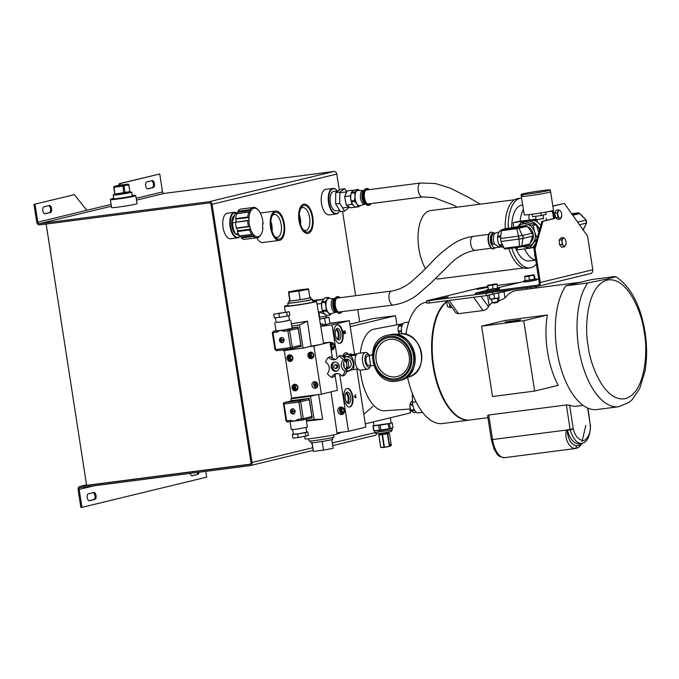 <?xml version="1.0" encoding="UTF-8"?>
<svg xmlns="http://www.w3.org/2000/svg" width="679" height="679" viewBox="0 0 679 679"><rect width="100%" height="100%" fill="white"/><g stroke="black" fill="none" stroke-linecap="round" stroke-linejoin="round"><path stroke-width="1.02" d="M382.269 434.229L387.743 433.244L382.269 434.229M383.151 433.72L388.753 433.058L380.427 434.509L383.151 433.72M378.857 435.027L380.775 447.427L383.822 447.469L389.339 446.247L387.42 433.847L378.857 435.027L379.553 434.424M380.834 447.478L384.034 447.105L382.116 434.704M389.661 445.034L390.629 444.753L389.661 445.034L390.136 445.636M390.162 444.151L390.629 444.753M389.763 445.339L389.831 444.304M387.42 433.847L389.39 433.304L388.498 433.185M381.581 447.546L380.698 447.427L378.78 435.018M382.498 434.645L384.416 447.054L386.937 447.011L391.308 445.713L389.39 433.304M387.726 433.788L389.653 446.188L391.308 445.713M486.809 290.442L475.292 293.235L475.47 294.397L537.751 286.343A3.514 3.081 76.4 0 0 538.04 286.292L590.552 273.561A3.514 3.081 -103.6 0 0 592.784 269.75L587.59 236.19L564.359 203.411L552.85 206.204M538.71 279.094L536.503 279.383M475.292 293.235L537.573 285.188A2.343 2.054 -103.6 0 0 539.253 282.608L534.059 249.057L535.077 248.921L540.272 282.481A3.514 3.081 76.4 0 1 538.04 286.292M524.01 281.429L497.622 287.82M535.077 248.921L542.954 221.32L554.624 218.485L553.377 210.422M534.059 249.057L541.935 221.447L553.606 218.621L552.383 210.753M552.833 206.093L564.359 203.411M554.624 218.485L553.606 218.621M542.954 221.32L541.935 221.447M339.823 192.149L339.729 203.335L344.584 211.084L340.502 211.61L335.638 203.861L335.74 192.675L340.688 189.237L344.771 188.711L339.823 192.149L335.74 192.675M344.584 211.084L349.541 207.137M339.814 192.777L346.757 191.877L344.771 188.711M339.729 203.335L335.638 203.861M613.663 276.701L615.675 276.582C630.799 286.597 640.594 305.16 645.05 332.277C647.121 345.917 647.112 358.809 645.025 370.972L639.686 388.575L632.208 399.651L628.966 402.469L618.603 406.738A67.136 32.091 -97.4 0 1 578.669 347.75A67.136 32.091 -97.4 0 1 587.666 282.999L565.947 285.808L576.361 283.211A61.229 29.265 -97.4 0 1 578.262 282.608A61.229 29.265 -97.4 0 1 579.773 282.328A61.229 29.265 -97.4 0 1 580.206 282.277L591.935 279.51L613.663 276.701C619.299 276.251 610.183 278.144 606.78 279.061L587.666 282.999M505.193 320.454L547.333 315.005A61.229 29.265 82.6 0 0 558.231 385.358L534.645 391.079L492.496 396.519L481.606 326.175L505.193 320.454M579.773 282.328L516.719 290.476A61.229 29.265 82.6 0 0 515.208 290.756A61.229 29.265 82.6 0 0 504.981 298.013L497.868 301.374M492.165 302.647L489.092 305.465A61.229 29.265 82.6 0 0 488.464 306.789C487.403 308.724 485.595 309.972 483.032 310.532L458.529 313.698L455.838 312.892L447.189 300.687M451.883 307.315L450.033 307.553L447.402 306.56L446.51 300.772M446.689 301.926A61.229 29.265 82.6 0 0 439.865 310.345A61.229 29.265 82.6 0 0 453.029 412.238A61.229 29.265 82.6 0 0 470.089 419.978L487.929 417.67M487.921 415.76L488.753 414.996L566.354 404.964L569.605 405.21A61.229 29.265 82.6 0 0 577.006 406.161L583.066 405.38M439.865 310.345L439.525 310.948A60.575 28.951 82.6 0 0 452.554 411.746L453.029 412.238M585.799 425.377L582.039 441.605M505.218 321.999L520.555 319.809L510.447 321.744L505.218 321.999M519.528 320.157L505.337 322.355M446.638 301.595A61.229 29.265 82.6 0 0 433.898 370.904A61.229 29.265 82.6 0 0 469.52 420.046A61.229 29.265 82.6 0 0 469.8 420.012M426.658 302.113A61.229 29.265 82.6 0 0 425.36 302.367A61.229 29.265 82.6 0 0 405.847 334.408M407.544 377.286A61.229 29.265 82.6 0 0 442.564 423.535L469.52 420.046M534.645 391.079L523.755 320.726L547.333 315.005M618.603 406.738L596.875 409.547A67.136 32.091 -97.4 0 1 559.403 362.79A67.136 32.091 -97.4 0 1 565.947 285.808M576.344 448.361A20.531 9.82 -97.4 0 1 575.843 448.454A20.531 9.82 -97.4 0 1 574.646 448.463C570.25 448.31 563.621 438.974 566.634 430.028L573.254 428.763L569.605 405.21M481.606 326.175L523.755 320.726M580.206 282.277L576.361 283.211M581.368 443.438L579.459 445.161A2.343 2.003 -123.1 0 1 578.695 447.385L575.843 448.454L504.777 457.638C496.595 456.814 497.283 453.521 494.04 448.997L491.341 439.695L566.634 430.028A2.343 0.976 42.8 0 0 567.152 430.554L567.381 430.214A2.343 1.12 -97.4 0 1 567.254 429.663M429.272 303.004L428.907 300.687L426.463 300.873L426.828 303.19L429.272 303.004L486.444 295.611L513.825 289.441M574.646 448.463A2.343 2.045 -83.1 0 0 576.522 445.874C571.37 444.898 568.247 439.797 567.152 430.554M487.946 292.785L483.244 293.387M426.463 300.873L479.527 287.955L487.819 286.631M519.308 282.566L497.249 285.418M492.716 294.559L492.623 292.182M492.36 292.242L486.088 293.303L486.444 295.611M428.907 300.687L486.088 293.303M487.912 287.285L476.938 289.364L487.845 286.852M434.602 299.583L448.233 296.876L434.619 299.728M579.459 445.161L576.522 445.874L579.459 445.161M497.741 293.336L498.496 293.498L498.327 292.81M493.803 294.296L494.558 298.234L492.283 299.116L489.839 298.845L489.279 295.204M494.558 298.234L496.918 298.395L499.099 297.402L499.116 297.869L498.496 293.498M499.099 297.886L492.283 299.116L489.856 299.312L489.839 298.845L489.848 299.312L489.143 295.221M312.815 217.136A14.794 7.07 -97.4 0 1 307.808 233.483A14.794 7.07 -97.4 0 1 299.006 220.48A14.794 7.07 -97.4 0 1 304.014 204.133A14.794 7.07 -97.4 0 1 312.815 217.136M303.844 205.491A13.487 6.45 -97.4 0 1 312.204 217.28A13.487 6.45 -97.4 0 1 307.969 232.125A13.487 6.45 -97.4 0 1 303.878 230.478A13.487 6.45 -97.4 0 1 300.975 208.037A13.487 6.45 -97.4 0 1 303.844 205.491M303.165 229.646A11.56 5.525 82.6 0 0 305.618 230.495A11.56 5.525 82.6 0 0 305.991 230.436A11.56 5.525 82.6 0 0 309.649 217.925A11.56 5.525 82.6 0 0 302.656 207.579A11.56 5.525 82.6 0 0 302.461 207.621A11.56 5.525 82.6 0 0 300.5 209.022M300.559 224.376A11.246 5.373 82.6 0 0 299.32 214.785M300.339 223.646A10.703 5.118 82.6 0 0 300.118 218.986A10.703 5.118 82.6 0 0 299.286 215.54M533.821 275.445L534.093 274.851L531.284 275.462L533.821 275.445L534.432 279.383L529.493 280.24L525.24 280.75L524.629 276.811L528.882 276.302L529.493 280.24M528.882 276.302L531.284 275.462L524.901 276.217L534.118 274.808L535.111 279.027L534.432 279.383M524.901 276.217L524.629 276.811M239.39 235.655L235.52 234.06L233.27 228.984L232.362 222.186A10.007 4.787 82.6 0 0 232.591 226.056A10.007 4.787 82.6 0 0 233.22 228.815A10.007 4.787 82.6 0 0 233.245 228.899M254.345 207.723L252.325 207.621L253.369 208.309A14.497 6.926 -97.4 0 1 253.734 208.198A14.497 6.926 -97.4 0 1 254.09 208.13A14.497 6.926 -97.4 0 1 254.786 208.113L254.107 207.375A15.362 7.342 -97.4 0 1 256.959 208.784L257.757 209.599A14.497 6.926 -97.4 0 1 258.13 209.964A14.497 6.926 -97.4 0 1 258.156 209.998L258.19 210.023A14.42 6.892 -97.4 0 1 262.748 220.87A14.42 6.892 -97.4 0 1 263.045 223.637L262.527 224.8M262.459 227.694L262.934 228.331A14.42 6.892 -97.4 0 1 261.288 234.017A14.42 6.892 -97.4 0 1 249.286 224.129A14.42 6.892 -97.4 0 1 250.992 210.558A14.42 6.892 -97.4 0 1 258.19 210.023M236.343 228L248.429 226.438A15.362 7.342 -97.4 0 1 248.03 224.342A15.362 7.342 -97.4 0 1 247.682 220.726L235.588 222.288A15.362 7.342 -97.4 0 0 236.343 228L248.743 226.684M249.057 226.642L249.626 226.43A14.497 6.926 -97.4 0 0 250.441 229.196L249.465 229.986L237.378 231.547A15.362 7.342 -97.4 0 0 239.585 235.953L239.831 235.919M239.585 235.953L251.671 234.391A15.362 7.342 -97.4 0 1 249.465 229.986M252.299 234.255L252.758 233.831A14.497 6.926 -97.4 0 0 254.141 235.418L253.437 236.428L241.351 237.989A15.362 7.342 -97.4 0 0 244.177 239.407L244.219 239.398M256.263 237.837L244.202 239.398L256.263 237.837A15.362 7.342 -97.4 0 1 253.437 236.428M256.781 237.395L257.112 236.903A14.497 6.926 -97.4 0 0 257.808 236.886A14.497 6.926 -97.4 0 0 258.529 236.708L258.088 237.591L256.789 237.387M261.271 234.051A14.497 6.926 -97.4 0 1 261.245 234.085A14.497 6.926 -97.4 0 1 261.016 234.484L260.456 235.469A15.362 7.342 -97.4 0 1 258.088 237.591M254.133 207.375L241.979 208.954M252.325 207.621L240.222 209.183L252.333 207.613M237.344 213.554A14.497 6.926 -97.4 0 1 238.04 212.196L237.854 211.305L249.948 209.743A15.362 7.342 -97.4 0 1 252.308 207.621M249.948 209.743L250.882 210.541L238.04 212.196M249.405 212.154L249.965 212.442A14.497 6.926 -97.4 0 1 250.882 210.541M248.947 212.06L236.674 213.749A15.362 7.342 -97.4 0 0 235.681 218.587L235.851 219.088L248.913 217.535L235.851 219.088M235.681 218.587L247.767 217.025A15.362 7.342 -97.4 0 1 248.769 212.188M247.767 217.025L248.302 217.475M248.234 220.369L248.845 220.429A14.497 6.926 -97.4 0 1 248.913 217.535M248.964 212.052L236.674 213.749M248.081 220.369L235.588 222.288M232.379 221.694L235.18 213.486L237.506 213.189M235.52 234.06L238.287 233.703M235.596 222.347L232.371 222.763M253.674 235.851L241.223 237.455L241.351 237.989M241.223 237.455L241.3 237.081A14.497 6.926 -97.4 0 1 240.281 235.961M249.864 229.417L237.412 231.021L237.378 231.547M237.412 231.021L237.599 230.86A14.497 6.926 -97.4 0 1 236.827 228.246M235.995 221.931A14.497 6.926 -97.4 0 1 236.071 219.198M237.854 211.305A15.362 7.342 -97.4 0 1 240.222 209.183M237.599 230.86L250.441 229.196M241.3 237.081L254.141 235.418M263.045 223.637L262.612 223.416A13.555 6.484 -97.4 0 1 262.501 228.119L262.934 228.331M343.319 413.825A3.471 3.047 76.4 0 1 343.082 413.867A3.471 3.047 76.4 0 1 339.525 410.829A3.471 3.047 76.4 0 1 341.681 407.077M344.092 412.832A3.005 2.631 76.4 0 1 339.712 410.829A3.005 2.631 76.4 0 1 342.827 407.604M344.134 410.583L343.26 412.297L341.452 412.204L340.519 410.405L341.401 408.69L343.209 408.783L344.134 410.583M341.452 412.204L343.421 411.983M342.335 408.741L341.613 410.141L340.519 410.405M341.613 410.141L342.547 411.941M530.579 287.276L530.8 288.651L530.579 287.276M535.765 288.015L535.553 286.631L535.765 288.015M536.486 287.921L536.274 286.538L536.486 287.921M130.334 192.14A9.379 0.433 171.2 0 1 131.718 192.157A9.379 0.433 171.2 0 1 130.623 192.53A9.379 0.433 171.2 0 1 120.225 194.355A9.379 0.433 171.2 0 1 113.189 195.026A9.379 0.433 171.2 0 1 114.284 194.644A9.379 0.433 171.2 0 1 114.7 194.55M235.46 233.949A9.752 4.66 -97.4 0 1 234.942 233.474A9.752 4.66 -97.4 0 1 231.862 226.141A9.752 4.66 -97.4 0 1 232.846 217.246A9.752 4.66 -97.4 0 1 233.822 215.998M240.315 236.012A12.502 5.975 -97.4 0 1 230.58 226.447A12.502 5.975 -97.4 0 1 237.115 213.24M237.234 213.223A12.876 6.153 82.6 0 0 234.433 212.306A12.876 6.153 82.6 0 0 234.119 212.366A12.876 6.153 82.6 0 0 230.079 226.531A12.876 6.153 82.6 0 0 237.735 237.845A12.876 6.153 82.6 0 0 238.057 237.786A12.876 6.153 82.6 0 0 240.358 236.054M231.03 238.694A12.876 6.153 -97.4 0 1 230.707 238.753A12.876 6.153 -97.4 0 1 223.001 227.109A12.876 6.153 -97.4 0 1 227.092 213.274A12.876 6.153 -97.4 0 1 227.414 213.214L234.433 212.306M565.734 240.595L564.767 238.728A4.057 1.944 -97.4 0 1 565.734 240.595A4.057 1.944 -97.4 0 1 565.989 241.716A4.057 1.944 -97.4 0 1 566.048 242.267A4.057 1.944 -97.4 0 1 566.082 243.286A4.057 1.944 -97.4 0 1 565.378 245.713L566.057 243.642M559.148 240.111L560.905 237.879L563.366 237.557L561.609 239.797L559.148 240.111L559.555 244.771L561.728 247.19L564.19 246.876L565.378 245.713A4.057 1.944 -97.4 0 1 563.417 245.62L564.19 246.876M561.609 239.797L562.127 242.08A4.057 1.944 -97.4 0 1 562.798 238.635A4.057 1.944 -97.4 0 1 564.767 238.728L563.366 237.557M562.017 244.457L563.417 245.62A4.057 1.944 -97.4 0 1 562.127 242.08L562.017 244.457L559.555 244.771M326.013 316.083L326.268 317.747L319.546 319.096M514.64 199.736L430.52 210.6A34.408 16.449 82.6 0 0 429.671 210.762A34.408 16.449 82.6 0 0 419.588 252.529A34.408 16.449 82.6 0 0 425.444 268.595M435.485 278.441A34.408 16.449 82.6 0 0 439.338 278.857L523.458 267.993M536.376 264.029A35.164 16.805 -97.4 0 1 530.868 267.738A35.164 16.805 -97.4 0 1 530.002 267.899A35.164 16.805 -97.4 0 1 511.745 248.149M508.265 228.288A35.164 16.805 -97.4 0 1 520.122 198.319A35.164 16.805 -97.4 0 1 520.988 198.158A35.164 16.805 -97.4 0 1 521.608 198.098M520.988 198.158L517.967 198.548A35.164 16.805 82.6 0 0 517.101 198.709A35.164 16.805 82.6 0 0 505.244 228.798M508.724 248.539A35.164 16.805 82.6 0 0 526.98 268.29L530.002 267.899M521.048 194.483A14.819 0.679 171.2 0 1 522.788 193.88A14.819 0.679 171.2 0 1 539.202 191.003A14.819 0.679 171.2 0 1 550.329 189.95A14.819 0.679 171.2 0 1 548.598 190.544A14.819 0.679 171.2 0 1 532.175 193.43A14.819 0.679 171.2 0 1 521.048 194.483L521.336 196.333A14.819 0.679 171.2 0 0 532.463 195.28A14.819 0.679 171.2 0 0 548.887 192.395A14.819 0.679 171.2 0 0 550.618 191.801A14.819 0.679 171.2 0 1 548.887 192.395A14.819 0.679 171.2 0 1 532.463 195.28A14.819 0.679 171.2 0 1 521.336 196.333A14.819 0.679 171.2 0 1 523.076 195.73M497.928 301.739L497.41 302.444L494.049 303.055L492.139 302.63L497.928 301.739L497.393 298.302M487.819 285.8L497.079 284.357L497.69 288.295L488.43 289.738L487.675 285.273L488.43 289.738M487.649 285.579L494.49 284.026L496.909 284.136M492.538 285.197L493.149 289.127M497.079 284.357L496.935 283.83L487.658 285.273M333.33 349.286A3.471 3.047 76.4 0 1 330.979 348.751M334.102 348.302A3.005 2.631 76.4 0 1 330.919 348.378M330.181 343.574A3.471 3.047 76.4 0 1 331.692 342.547M330.24 343.99A3.005 2.631 76.4 0 1 332.837 343.073M334.009 345.288L333.779 347.283L332.107 347.954L330.673 346.63L330.902 344.635L332.566 343.964L334.009 345.288M332.702 344.083L330.902 344.635M331.997 344.372L331.768 346.366L330.673 346.63M331.768 346.366L333.075 347.572M497.648 287.989L499.235 287.938L499.413 289.093L490.204 290.782L486.902 291.028L486.724 289.874L488.252 289.441M499.235 287.938L486.724 289.874M263.919 242.369A14.913 7.13 -97.4 0 1 263.41 242.539A14.913 7.13 -97.4 0 1 263.036 242.607A14.913 7.13 -97.4 0 1 256.798 237.76M46.155 224.028L86.606 485.324L250.415 464.156M33.95 204.362L74.41 194.678L33.95 204.362L36.725 222.305A2.928 2.563 76.4 0 0 39.721 224.859L209.276 202.953A1.689 1.477 76.4 0 1 210.999 204.421L250.967 462.586A1.689 1.477 76.4 0 1 249.753 464.444L80.207 486.351L86.53 484.814L79.961 486.402A2.928 2.563 76.4 0 1 80.207 486.351M205.788 471.37L206.679 477.133L81.955 507.366L80.877 507.51L78.102 489.567A2.928 2.563 76.4 0 1 79.961 486.402M118.723 185.342L119.283 183.669L159.743 173.985L162.527 191.928A1.689 1.477 -103.6 0 0 164.25 193.405L333.805 171.49A2.928 2.563 76.4 0 1 336.801 174.053L339.305 190.205M342.572 211.339L355.635 295.696M357.782 309.599L359.683 321.846M376.607 433.813A2.928 2.563 76.4 0 1 374.91 435.383L332.761 445.602M94.194 485.791L79.18 489.432A1.689 1.477 76.4 0 1 80.394 487.573L249.948 465.667A2.928 2.563 -103.6 0 0 252.045 462.45L212.077 204.286A2.928 2.563 -103.6 0 0 209.09 201.731L39.535 223.637A1.689 1.477 76.4 0 1 37.803 222.16L86.793 210.286L74.41 194.678M35.028 204.226L37.803 222.16M79.18 489.432L81.955 507.366M197.844 472.397A3.514 1.681 -97.4 0 1 196.681 474.629L191.843 475.809M93.21 492.64A3.514 1.681 -97.4 0 1 95.001 496.154A3.514 1.681 -97.4 0 1 93.838 499.566L89.008 500.737M48.786 205.686A3.514 1.681 -97.4 0 1 50.577 209.2A3.514 1.681 -97.4 0 1 49.414 212.62L44.585 213.792M151.621 180.758A3.514 1.681 -97.4 0 1 153.412 184.272A3.514 1.681 -97.4 0 1 152.257 187.684L147.419 188.855M119.283 183.669L120.361 183.534L119.818 185.163M192.106 475.843L192.284 475.818A3.514 1.681 -97.4 0 1 192.199 475.835A3.514 1.681 -97.4 0 1 190.23 473.382M192.284 475.818L196.681 474.629M198.922 472.261A3.514 1.681 -97.4 0 1 197.759 474.494M94.916 499.43L89.45 500.754A3.514 1.681 -97.4 0 1 89.356 500.771A3.514 1.681 -97.4 0 1 87.251 497.588A3.514 1.681 -97.4 0 1 88.372 493.811L93.838 492.487A3.514 1.681 -97.4 0 1 93.931 492.47A3.514 1.681 -97.4 0 1 96.036 495.645A3.514 1.681 -97.4 0 1 94.916 499.43L93.838 499.566M86.793 210.286L111.101 204.396M50.492 212.476L45.026 213.8A3.514 1.681 -97.4 0 1 44.941 213.817A3.514 1.681 -97.4 0 1 42.836 210.643A3.514 1.681 -97.4 0 1 43.948 206.857L49.423 205.533A3.514 1.681 -97.4 0 1 49.508 205.516A3.514 1.681 -97.4 0 1 51.612 208.699A3.514 1.681 -97.4 0 1 50.492 212.476L49.414 212.62M159.743 173.985L120.361 183.534M146.791 181.93L152.257 180.606A3.514 1.681 -97.4 0 1 152.342 180.589A3.514 1.681 -97.4 0 1 154.447 183.771A3.514 1.681 -97.4 0 1 153.335 187.548L147.861 188.872A3.514 1.681 -97.4 0 1 147.776 188.889A3.514 1.681 -97.4 0 1 145.671 185.707A3.514 1.681 -97.4 0 1 146.791 181.93M132.269 195.739A9.752 0.45 171.2 0 1 132.66 195.824A9.752 0.45 171.2 0 1 131.522 196.197A9.752 0.45 171.2 0 1 120.93 198.056A9.752 0.45 171.2 0 1 113.401 198.803A9.752 0.45 171.2 0 1 113.741 198.607M132.235 195.484A12.502 0.577 171.2 0 1 135.359 195.357A12.502 0.577 171.2 0 1 129.647 196.757A12.502 0.577 171.2 0 1 117.195 198.709A12.502 0.577 171.2 0 1 110.685 199.176A12.502 0.577 171.2 0 1 113.699 198.353M110.685 199.176L110.371 199.601A12.876 0.594 -8.8 0 0 110.363 199.634A12.876 0.594 -8.8 0 0 117.077 199.117A12.876 0.594 -8.8 0 0 135.808 195.688A12.876 0.594 -8.8 0 0 135.792 195.671L135.359 195.357M135.808 195.688L137.039 203.649A12.876 0.594 171.2 0 1 118.307 207.078A12.876 0.594 171.2 0 1 111.594 207.587L110.363 199.634M396.884 324.817L395.475 315.71L350.245 326.675M365.294 423.866L410.515 412.9L409.921 409.021M395.475 315.71L373.009 318.612L349.863 324.223M535.094 278.942L536.427 278.916L536.605 280.079L528.848 281.564L524.095 282.014L523.916 280.851L525.198 280.478M536.427 278.916L523.916 280.851M284.365 224.028A14.794 7.07 -97.4 0 1 279.358 240.374A14.794 7.07 -97.4 0 1 270.556 227.38A14.794 7.07 -97.4 0 1 275.564 211.033A14.794 7.07 -97.4 0 1 284.365 224.028M274.723 236.547A11.56 5.525 82.6 0 0 277.168 237.395A11.56 5.525 82.6 0 0 277.541 237.327A11.56 5.525 82.6 0 0 281.174 224.613A11.56 5.525 82.6 0 0 274.206 214.471A11.56 5.525 82.6 0 0 274.01 214.513A11.56 5.525 82.6 0 0 272.058 215.914M271.167 227.227A13.487 6.45 -97.4 0 1 272.534 214.929A13.487 6.45 -97.4 0 1 283.763 224.18A13.487 6.45 -97.4 0 1 282.158 236.878A13.487 6.45 -97.4 0 1 275.436 237.378A13.487 6.45 -97.4 0 1 271.167 227.227M272.109 231.267A11.246 5.373 82.6 0 0 270.87 221.677M271.889 230.546A10.703 5.118 82.6 0 0 271.676 225.886A10.703 5.118 82.6 0 0 270.845 222.44M390.221 428.483L389.466 423.586L392.182 422.796L392.937 427.694L390.221 428.483A9.786 0.45 171.2 0 1 388.965 428.729L380.911 430.045A9.786 0.45 171.2 0 1 379.349 430.257L374.002 430.792A9.786 0.45 171.2 0 1 373.696 430.758L379.306 430.792L392.089 428.449L392.318 429.909L391.079 431.606L380.444 433.541L376.641 433.847L374.961 432.616L374.723 431.157M392.309 429.926L374.961 432.616M392.937 427.694L392.063 428.491M373.408 421.897L373.985 425.657L390.119 423.357L391.129 423L390.323 417.797M373.976 425.563L372.941 425.86L373.696 430.758M374.002 430.792L373.246 425.894A9.786 0.45 171.2 0 1 372.941 425.86M373.246 425.894L378.585 425.36L379.349 430.257M380.911 430.045L380.155 425.147A9.786 0.45 171.2 0 1 378.585 425.36M380.155 425.147L388.21 423.823L388.965 428.729M389.466 423.586A9.786 0.45 171.2 0 1 388.21 423.823M391.112 422.847L391.876 422.771A9.786 0.45 171.2 0 1 392.182 422.796M561.346 217.526A4.057 1.944 -97.4 0 1 560.413 218.426A4.057 1.944 -97.4 0 1 559.488 218.197L560.302 219.045L561.779 215.523A4.057 1.944 -97.4 0 1 561.346 217.526M554.735 213.147L556.186 210.176L558.647 209.862L557.196 212.833L554.735 213.147L555.566 217.738L557.841 219.368L560.302 219.045M561.397 212.731L560.922 211.492L558.647 209.862M557.196 212.833L558.028 217.424L555.566 217.738M558.028 217.424L559.488 218.197A4.057 1.944 -97.4 0 1 557.934 215.082A4.057 1.944 -97.4 0 1 558.24 211.305A4.057 1.944 -97.4 0 1 560.099 210.634A4.057 1.944 -97.4 0 1 561.431 212.833A4.057 1.944 -97.4 0 1 561.652 213.741A4.057 1.944 -97.4 0 1 561.779 215.523M336.368 210.787A9.752 4.66 -97.4 0 1 333.406 209.599A9.752 4.66 -97.4 0 1 330.325 202.266A9.752 4.66 -97.4 0 1 331.31 193.379A9.752 4.66 -97.4 0 1 333.873 191.478M339.78 210.465A12.502 5.975 -97.4 0 1 339.441 211.144A12.502 5.975 -97.4 0 1 329.043 202.58A12.502 5.975 -97.4 0 1 330.52 190.816A12.502 5.975 -97.4 0 1 336.759 190.349A12.502 5.975 -97.4 0 1 337.344 191.028M336.623 190.213A12.876 6.153 82.6 0 0 336.487 190.069A12.876 6.153 82.6 0 0 332.897 188.439A12.876 6.153 82.6 0 0 332.583 188.499A12.876 6.153 82.6 0 0 328.543 202.665A12.876 6.153 82.6 0 0 336.198 213.97A12.876 6.153 82.6 0 0 336.512 213.919A12.876 6.153 82.6 0 0 339.254 211.492A12.876 6.153 82.6 0 0 339.347 211.313M329.493 214.819A12.876 6.153 -97.4 0 1 329.171 214.878A12.876 6.153 -97.4 0 1 321.464 203.233A12.876 6.153 -97.4 0 1 325.555 189.407A12.876 6.153 -97.4 0 1 325.878 189.348L332.897 188.439M543.565 218.579L536.155 219.724M529.314 219.928A5.271 2.521 -97.4 0 1 529.281 214.581M546.383 219.92L547.367 220.132M534.084 248.972A5.271 2.521 -97.4 0 1 533.533 247.377M517.559 226.676A2.249 1.978 76.4 0 1 517.737 226.616L513.697 227.592L513.103 222.61L520.114 221.142A28.128 13.444 -97.4 0 1 523.373 209.514M522.686 205.024L521.888 205.134A28.128 13.444 82.6 0 0 521.192 205.262A28.128 13.444 82.6 0 0 511.677 227.847M515.42 247.674A28.128 13.444 82.6 0 0 529.102 260.923L535.765 260.065M535.731 259.887A28.128 13.444 -97.4 0 1 524.57 248.887M540.908 225.055L537.242 222.033A13.69 12.01 -103.6 0 0 533.652 220.378L543.548 218.434M536.054 219.054L525.843 220.616M529.221 221.116A13.69 12.01 -103.6 0 0 525.682 220.981L528.746 220.242A13.69 12.01 76.4 0 1 532.998 220.539L533.652 220.378M528.746 220.242L520.114 221.142M534.619 247.105A13.69 12.01 -103.6 0 1 534.093 247.241L531.029 247.988A13.69 12.01 -103.6 0 1 529.892 248.2L517.313 249.821L516.948 247.479M531.029 247.988A13.69 12.01 -103.6 0 0 533.253 247.173M513.103 222.61L525.682 220.981M535.145 256.068L534.696 256.127L534.908 254.54M534.466 254.65L534.916 254.591M410.328 408.996L384.738 410.761A41.164 19.683 -97.4 0 1 360.243 370.157M360.286 353.131A41.164 19.683 -97.4 0 1 373.73 329.239A41.164 19.683 -97.4 0 1 374.188 329.137L403.071 323.637M405.007 322.576A9.294 4.447 82.6 0 0 404.777 322.593A9.294 4.447 82.6 0 0 404.548 322.635A9.294 4.447 82.6 0 0 401.79 333.788M412.289 393.387L412.526 402.282A9.294 4.447 82.6 0 0 418.281 412.866L422.508 412.314M416.422 412.323L413.596 412.611L411.135 410.702L410.354 409.064L409.887 406.322L410.506 402.927L411.729 401.314L412.501 401.221M410.354 409.064L411.219 410.999L414.58 410.252L414.317 409.7L410.863 410.124M412.662 404.09L410.099 404.421L410.082 403.946L409.887 406.322M413.91 412.645L416.337 412.263M399.235 333.873L398.021 329.977L398.166 327.074L398.48 326.217L401.926 325.962M402.18 325.224L398.683 325.699L398.48 326.217M401.068 324.384L402.689 324.172L398.683 325.623L398.166 327.074M401.934 325.767L402.129 325.249M295.272 411.415L291.13 411.949L293.022 408.707M291.036 411.321L295.17 410.787M294.253 413.791L291.13 411.949L295.076 411.44M284.017 339.89A2.606 2.283 -103.6 0 0 279.476 340.476A2.606 2.283 -103.6 0 0 284.017 339.89M288.711 315.633L289.449 320.369L281.174 321.948L276.107 322.432L275.377 317.747M277.465 313.494L286.012 312.272L277.465 313.494M289.415 320.157L280.843 322.067L276.073 322.228M275.98 330.656L273.425 331.276L280.24 330.461L284.297 331.259L287.879 330.8L290.485 347.648L275.615 349.566L273.009 332.718L276.582 332.26A1.316 0.628 -97.4 0 1 276.998 330.817L276.005 330.792L274.74 322.644M276.582 332.26L280.24 330.461L284.713 329.816A1.316 0.628 82.6 0 0 284.297 331.259M290.807 320.157L292.072 328.305L284.713 329.816L288.286 329.357A1.316 0.628 82.6 0 0 287.879 330.8L298.208 328.424A1.316 1.154 -103.6 0 0 296.867 327.278L288.286 329.357A1.316 1.154 76.4 0 1 289.627 330.503L292.242 347.351A1.316 1.154 76.4 0 1 291.299 348.794A1.316 0.628 82.6 0 1 291.266 348.802L299.982 346.697A1.316 1.154 -103.6 0 0 300.814 345.272L290.485 347.648A1.316 0.628 82.6 0 0 291.266 348.802L276.429 350.712A1.316 0.628 82.6 0 1 276.395 350.72L291.266 348.802M312.9 301.442A16.245 0.747 171.2 0 1 316.609 301.349A16.245 0.747 171.2 0 1 314.708 302.011A16.245 0.747 171.2 0 1 296.698 305.168A16.245 0.747 171.2 0 1 284.501 306.322A16.245 0.747 171.2 0 1 286.402 305.66A16.245 0.747 171.2 0 1 288.066 305.287M291.376 323.815L307.443 321.175L311.135 346.171A16.686 0.772 -8.8 0 0 321.625 344.168A16.686 0.772 -8.8 0 0 323.586 343.489L316.609 301.349M311.101 299.278A12.562 0.577 171.2 0 1 312.569 299.32A12.562 0.577 171.2 0 1 311.101 299.829A12.562 0.577 171.2 0 1 297.173 302.274A12.562 0.577 171.2 0 1 287.735 303.165A12.562 0.577 171.2 0 1 289.127 302.681M312.569 299.32L312.968 301.917A12.562 0.577 171.2 0 1 311.5 302.418A12.562 0.577 171.2 0 1 297.572 304.863A12.562 0.577 171.2 0 1 288.142 305.754L287.735 303.165M288.855 300.95A11.119 0.509 171.2 0 1 289.814 300.585L290.12 300.984A11.119 0.509 171.2 0 1 288.855 300.95L289.161 302.944A11.119 0.509 -8.8 0 0 297.512 302.155A11.119 0.509 -8.8 0 0 309.845 299.991A11.119 0.509 -8.8 0 0 311.143 299.541L310.838 297.546A11.119 0.509 171.2 0 1 309.896 297.903M309.14 298.081A11.119 0.509 171.2 0 1 300.967 299.583L309.904 297.945L308.563 289.296L298.87 291.079L288.813 292.377L288.448 291.902L298.14 290.12L308.207 288.821L308.563 289.296M299.414 299.829A11.119 0.509 171.2 0 1 290.943 300.924L300.203 299.728L298.87 291.079M295.051 411.168A2.606 2.283 -103.6 0 0 290.51 411.754A2.606 2.283 -103.6 0 0 295.051 411.168M292.7 429.646L293.413 434.246L298.48 433.771L306.755 432.183L306.042 427.575M290.069 421.659L291.308 429.646L297.41 429.069L307.375 427.159L306.136 419.155M297.945 419.384A1.316 0.628 82.6 0 0 298.726 420.539L298.726 420.539A1.316 0.628 82.6 0 0 298.76 420.53L291.036 421.532A1.316 0.628 -97.4 0 1 291.002 421.532L291.002 421.532A1.316 0.628 -97.4 0 1 290.222 420.377L286.648 420.844L284.043 403.997L298.913 402.078L301.518 418.918L297.945 419.384L294.287 421.175L290.222 420.377M283.516 403.997L285.969 420.895L286.648 420.844A1.316 0.628 82.6 0 0 287.429 421.998A1.316 0.628 82.6 0 0 287.463 421.99L291.036 421.532M304.633 436.504L305.024 438.872A16.245 0.747 -8.8 0 0 317.229 437.717A16.245 0.747 -8.8 0 0 335.222 434.56A16.245 0.747 -8.8 0 0 337.123 433.906L331.072 391.851M318.587 394.304L322.618 419.223L306.441 421.133M308.733 438.778L309.064 440.9A12.562 0.577 -8.8 0 0 318.493 440.009A12.562 0.577 -8.8 0 0 332.421 437.565A12.562 0.577 -8.8 0 0 333.89 437.055L333.567 434.933M310.524 440.943L310.795 442.683A11.119 0.509 -8.8 0 0 312.06 442.725A11.119 0.509 -8.8 0 0 312.883 442.657A11.119 0.509 -8.8 0 0 321.354 441.562A11.119 0.509 -8.8 0 0 322.915 441.316A11.119 0.509 -8.8 0 0 331.08 439.822A11.119 0.509 -8.8 0 0 331.471 439.729A11.119 0.509 -8.8 0 0 331.819 439.644L333.185 448.327L323.484 450.109L313.426 451.408L311.797 442.733M297.054 390.102A3.005 2.631 76.4 0 1 293.328 387.667A3.005 2.631 76.4 0 1 295.654 384.348M312.9 357.96A3.005 2.631 76.4 0 1 309.183 355.516A3.005 2.631 76.4 0 1 311.508 352.197M317.017 387.446L317.059 387.429A2.886 2.529 76.4 0 1 315.693 381.819L315.659 381.827M291.978 360.659A3.005 2.631 76.4 0 1 288.252 358.223A3.005 2.631 76.4 0 1 290.578 354.905M311.967 385.366A3.37 2.954 76.4 0 1 317.831 384.603A3.37 2.954 76.4 0 1 311.967 385.366M291.257 361.186A3.37 2.954 76.4 0 1 289.695 354.769M286.979 358.495A3.37 2.954 76.4 0 1 292.844 357.731A3.37 2.954 76.4 0 1 286.979 358.495M312.179 358.478A3.37 2.954 76.4 0 1 310.626 352.062M307.91 355.788A3.37 2.954 76.4 0 1 313.774 355.032A3.37 2.954 76.4 0 1 307.91 355.788M296.333 390.629A3.37 2.954 76.4 0 1 294.771 384.212M292.055 387.938A3.37 2.954 76.4 0 1 297.92 387.174A3.37 2.954 76.4 0 1 292.055 387.938M332.455 358.257L329.96 342.182L313.893 346.078L308.835 346.731L311.135 346.171M329.96 342.182L323.501 343.014M284.263 350.559L291.614 398.055L321.345 394.21L337.412 390.315L335.044 374.995M321.345 394.21L313.893 346.078M291.223 356.017L290.51 356.314L290.306 358.308L291.605 359.488M290.306 358.308L289.212 358.58L289.415 356.577L290.51 356.314M289.415 356.577L291.07 355.881L292.53 357.188L292.318 359.191L290.663 359.878L289.212 358.58M316.703 383.075L316.227 384.492L317.373 385.85M317.823 384.518L317.322 386.02L315.811 386.215L314.827 384.832L315.353 383.253L316.864 383.058L317.789 384.356M317.212 385.876L315.811 386.215M316.227 384.492L314.827 384.832M311.967 353.411L311.152 354.217L311.576 356.22L312.722 356.679M311.576 356.22L310.481 356.483L310.065 354.48L311.152 354.217M310.065 354.48L311.372 353.173L313.104 353.869L313.528 355.872L312.213 357.179L310.481 356.483M296.197 385.519L295.416 386.045L295.526 388.074L296.782 388.863M295.526 388.074L294.431 388.337L294.33 386.309L295.416 386.045M294.33 386.309L295.832 385.299L297.453 386.309L297.563 388.346L296.052 389.356L294.431 388.337M302.545 420.012L310.906 417.992A1.316 1.154 -103.6 0 0 311.848 416.55L309.242 399.702A1.316 1.154 -103.6 0 0 307.901 398.548L299.32 400.627L284.459 402.554L293.031 400.474A1.316 1.154 -103.6 0 0 292.819 400.525M293.031 400.474L292.309 400.644M308.682 398.76L307.901 398.548M310.965 417.984L311.593 417.593M312.06 442.725L313.426 451.408M321.354 441.562L322.152 441.46L323.484 450.109M312.085 442.759L312.883 442.657M331.08 439.822L331.844 439.678M322.152 441.46L322.915 441.316M331.819 439.644A11.119 0.509 -8.8 0 0 332.778 439.279L332.506 437.548M292.301 400.568L308.631 398.454M309.157 398.327L312.17 417.763L311.644 417.891M306.331 420.411L314.088 419.41L310.507 396.264L290.901 398.802L296.681 397.402M291.232 400.907L290.901 398.802M316.278 394.864L310.507 396.264M314.088 419.41L322.618 419.223M306.738 432.056L307.842 431.946L308.402 435.553L298.14 437.565L292.887 438.099L292.326 434.492L293.404 434.17M307.842 431.946L305.338 432.684L305.898 436.291M305.338 432.684L297.58 433.957L298.14 437.565M297.58 433.957L292.326 434.492M283.321 349.829L283.449 350.67L303.055 348.132L308.835 346.731M297.648 327.482L296.867 327.278M291.512 348.743L299.872 346.714A1.316 1.154 -103.6 0 0 299.982 346.697M299.931 346.706L300.559 346.315M288.448 291.902L289.814 300.585M300.203 299.728L300.967 299.583M290.943 300.924L290.145 301.026L288.813 292.377M309.836 297.487A11.119 0.509 171.2 0 1 310.838 297.546M300.61 346.621L301.137 346.494L298.123 327.057L297.597 327.185M298.123 327.057L291.995 327.847M307.443 321.175L299.473 324.995L303.055 348.132M299.473 324.995L291.715 325.996M298.208 328.424L300.814 345.272M284.238 340.145L280.096 340.68L279.994 340.06L284.136 339.508M283.219 342.513L280.096 340.68L284.043 340.162M289.229 311.703L273.713 314.25L289.229 311.703L289.789 315.311L287.285 316.058L286.725 312.442M273.713 314.25L274.274 317.857L279.527 317.331L278.967 313.715M279.527 317.331L287.285 316.058M339.534 432.786L344.185 431.895M337.123 433.898L339.61 433.278L339.492 432.498M320.352 323.993L322.669 323.866L320.429 324.443M320.7 326.081A9.379 0.433 -8.8 0 0 325.801 324.901A9.379 0.433 -8.8 0 0 322.848 325.037M322.932 325.597A9.379 0.433 171.2 0 1 323.611 325.521M340.009 343.353A9.379 4.481 82.6 0 0 342.988 333.279A9.379 4.481 82.6 0 0 337.37 324.8A9.379 4.481 82.6 0 0 337.14 324.842A9.379 4.481 82.6 0 0 334.161 334.917A9.379 4.481 82.6 0 0 339.772 343.396A9.379 4.481 82.6 0 0 340.009 343.353M339.525 343.413A9.379 4.481 82.6 0 0 342.53 333.584A9.379 4.481 82.6 0 0 337.132 324.842M347.028 371.286A9.379 4.481 82.6 0 0 348.081 371.405A9.379 4.481 82.6 0 0 348.31 371.362A9.379 4.481 82.6 0 0 349.753 370.403M348.565 354.294A9.379 4.481 82.6 0 0 345.679 352.808A9.379 4.481 82.6 0 0 345.441 352.851A9.379 4.481 82.6 0 0 342.725 356.475M347.835 371.421A9.379 4.481 82.6 0 0 349.201 370.539M348.072 354.362A9.379 4.481 82.6 0 0 345.433 352.851M349.863 407.001A9.379 4.481 82.6 0 0 352.842 396.926A9.379 4.481 82.6 0 0 347.224 388.447A9.379 4.481 82.6 0 0 346.994 388.49A9.379 4.481 82.6 0 0 344.015 398.565A9.379 4.481 82.6 0 0 349.626 407.044A9.379 4.481 82.6 0 0 349.863 407.001M349.379 407.061A9.379 4.481 82.6 0 0 352.384 397.232A9.379 4.481 82.6 0 0 346.977 388.49M330.028 342.615A3.811 3.336 76.4 0 1 330.274 342.539A3.811 3.336 76.4 0 1 330.597 342.479A3.811 3.336 76.4 0 1 334.458 345.636A3.811 3.336 76.4 0 1 332.073 349.94A3.811 3.336 76.4 0 1 331.759 349.999A3.811 3.336 76.4 0 1 331.174 350.016M341.749 414.538A3.811 3.336 76.4 0 1 337.879 411.389A3.811 3.336 76.4 0 1 340.272 407.077A3.811 3.336 76.4 0 1 340.586 407.018A3.811 3.336 76.4 0 1 344.448 410.167A3.811 3.336 76.4 0 1 342.063 414.479A3.811 3.336 76.4 0 1 341.749 414.538M340.782 333.508A5.78 2.758 82.6 0 0 337.03 328.509A5.78 2.758 82.6 0 0 335.384 334.815A5.78 2.758 82.6 0 0 338.498 339.89A5.78 2.758 82.6 0 0 340.782 333.508M337.667 339.551A5.39 2.58 82.6 0 0 339.016 333.754A5.39 2.58 82.6 0 0 336.309 329.052M350.636 397.156A5.78 2.758 82.6 0 0 346.884 392.156A5.78 2.758 82.6 0 0 345.238 398.463A5.78 2.758 82.6 0 0 348.352 403.538A5.78 2.758 82.6 0 0 350.636 397.156M347.512 403.199A5.39 2.58 82.6 0 0 348.87 397.402A5.39 2.58 82.6 0 0 346.163 392.7M337.073 338.999A4.787 2.292 82.6 0 0 338.21 333.89A4.787 2.292 82.6 0 0 335.876 329.731M346.927 402.647A4.787 2.292 82.6 0 0 348.098 397.784A4.787 2.292 82.6 0 0 345.73 393.379M345.153 332.006L345.28 332.829L344.711 332.973L344.745 331.293L345.348 331.972L344.677 330.8L344.389 331.556L343.947 331.114L343.905 333.678L345.552 333.279L345.348 331.972M344.27 332.243L344.423 331.335L345.102 331.708M344.414 332.294L344.015 333.134L344.049 331.607L344.414 332.294M343.591 332.515L343.718 331.649L344.329 331.887M355.244 395.976L355.431 397.164L354.582 396.748L355.244 395.976L354.871 396.417M325.725 325.351L324.749 325.504L325.725 325.351M325.207 325.504L324.749 325.504M325.063 325.521L324.146 325.665L325.063 325.521M324.604 325.657L324.146 325.665M354.922 396.918L354.251 396.791L354.54 396.46M354.591 396.96L355.431 397.164M345.153 332.863L345.221 333.321L343.897 333.644M343.625 331.157L344.389 331.556L343.947 331.114M355.932 397.86L355.321 397.3L355.779 394.737L354.345 396.519L355.889 397.58M355.499 395.085L355.117 395.993M333.796 410.778A3.811 3.336 76.4 0 1 334.076 412.739M356.212 397.538L355.643 397.266M325.92 325.3L323.696 325.725L325.928 325.326M323.696 325.767L324.282 325.699M334.832 322.737L331.573 323.34L334.84 322.78M322.831 324.961A9.379 0.433 -8.8 0 0 329.926 323.433A9.379 0.433 -8.8 0 0 329.918 323.425M336.971 432.829L348.514 431.335L339.67 374.205M337.208 358.325L332.031 324.885L320.743 326.344M354.489 354.099L349.32 320.692L332.031 324.885M348.514 431.335L365.803 427.142L356.823 369.155M349.32 320.692L329.884 323.204M319.554 319.164L328.976 317.314L326.234 317.534M329.926 323.45L328.976 317.314M325.547 324.486L324.596 318.375M500.347 246.969A7.036 3.361 -97.4 0 1 499.829 247.122L494.864 247.767L493.455 247.317L491.749 244.966C488.855 241.461 491.172 230.342 494.117 233.618M340.994 311.771A7.503 3.582 -97.4 0 1 340.001 312.365A7.503 3.582 -97.4 0 1 339.814 312.399A7.503 3.582 -97.4 0 1 335.324 305.609A7.503 3.582 -97.4 0 1 337.709 297.555A7.503 3.582 -97.4 0 1 337.896 297.521A7.503 3.582 -97.4 0 1 339.194 297.826M337.488 297.623A7.503 3.582 -97.4 0 1 338.371 297.928M340.179 311.882A7.503 3.582 -97.4 0 1 339.398 312.399M341.97 311.644A8.437 4.032 -97.4 0 1 340.145 313.291A8.437 4.032 -97.4 0 1 339.933 313.325A8.437 4.032 -97.4 0 1 334.883 305.694A8.437 4.032 -97.4 0 1 337.565 296.63A8.437 4.032 -97.4 0 1 337.777 296.587A8.437 4.032 -97.4 0 1 340.162 297.699M334.789 298.471A7.036 3.361 82.6 0 0 332.897 306.102A7.036 3.361 82.6 0 0 336.563 312.264M491.333 248.225L474.935 250.339A7.036 3.361 -97.4 0 1 472.474 248.837A7.036 3.361 -97.4 0 1 470.751 244.16A7.036 3.361 -97.4 0 1 473.136 236.394C466.176 237.395 459.734 239.755 453.818 243.481C445.925 248.658 438.753 254.701 432.285 261.61C425.402 268.935 418.705 275.394 412.204 280.987C405.983 286.394 399.082 289.755 391.503 291.062A7.036 3.361 82.6 0 0 389.118 298.836A7.036 3.361 82.6 0 0 390.841 303.513A7.036 3.361 82.6 0 0 393.302 305.015L338.94 312.034A7.036 3.361 -97.4 0 1 338.397 312.017M493.65 233.381A6.917 3.31 82.6 0 0 492.326 243.744L492.818 244.364A6.985 3.336 -97.4 0 1 491.808 240.935A6.985 3.336 -97.4 0 1 492.513 234.569A6.985 3.336 -97.4 0 1 493.998 233.253A6.985 3.336 -97.4 0 1 494.176 233.22A6.985 3.336 -97.4 0 1 494.346 233.203M492.521 243.719A6.917 3.31 -97.4 0 1 491.783 240.935A6.917 3.31 -97.4 0 1 492.479 234.628A6.917 3.31 -97.4 0 1 492.496 234.594M497.52 237.03A7.817 3.735 82.6 0 0 497.512 237.2A7.817 3.735 82.6 0 0 497.69 240.222L497.512 237.226L500.737 236.81M500.839 235.91L497.554 236.334L497.512 237.226L498.199 233.686L500.084 230.656M501.416 247.012L499.354 246.935A7.299 3.488 -97.4 0 1 498.013 246.384L494.55 244.143A6.985 3.336 82.6 0 1 493.54 240.714A6.985 3.336 82.6 0 1 495.645 233.05L499.057 232.023M534.806 246.435A13.478 11.823 76.4 0 1 532.022 247.555A13.478 11.823 76.4 0 1 531.937 247.572M534.823 246.358A13.478 11.823 76.4 0 1 532.811 247.309A13.478 11.823 76.4 0 1 531.852 247.597A13.478 11.823 76.4 0 1 530.868 247.784M528.372 247.843A13.478 11.823 76.4 0 1 525.962 247.334M530.367 242.904A9.421 8.267 -103.6 0 0 533.21 234.323A9.421 8.267 -103.6 0 0 527.558 226.659M517.737 226.616A2.249 1.978 76.4 0 1 517.924 226.582L525.75 225.572A1.876 1.647 76.4 0 1 527.311 226.319L532.166 233.152L522.575 235.469A3.005 2.631 76.4 0 1 523.034 238.431L522.991 238.456A3.005 2.436 -118.2 0 0 522.168 235.426L519.036 228.322A1.876 1.647 -103.6 0 0 517.483 227.575L502.036 229.578A1.876 0.9 82.6 0 0 501.416 230.682L500.559 238.482A3.005 1.434 82.6 0 0 501.017 241.444L504.141 248.268A1.876 0.9 82.6 0 0 504.998 249.023A1.876 0.9 82.6 0 0 505.04 249.015L520.386 247.029M532.166 233.152A3.005 2.631 76.4 0 1 532.625 236.114L530.036 243.905A1.876 1.647 76.4 0 1 528.763 245.009M522.618 246.511L529.628 248.081L537.233 238.312L534.679 232.023A11.67 10.236 76.4 0 1 535.171 234.077A11.67 10.236 76.4 0 1 532.947 243.32A11.67 10.236 76.4 0 1 523.263 246.681A11.67 10.236 76.4 0 1 522.652 246.502M493.709 233.355A6.917 3.31 82.6 0 0 493.557 233.364L492.92 233.449A6.917 3.31 82.6 0 0 491.316 243.871L491.952 243.786A7.036 3.361 -97.4 0 1 491.401 241.495A7.036 3.361 -97.4 0 1 491.969 235.358M491.316 243.871A7.036 3.361 82.6 0 0 491.749 244.966M499.829 247.122A7.036 3.361 -97.4 0 1 498.013 246.384M492.818 244.364L494.55 244.143M493.871 248.794A8.437 4.032 -97.4 0 1 493.667 248.837A8.437 4.032 -97.4 0 1 492.216 248.497A8.437 4.032 -97.4 0 1 488.464 239.729A8.437 4.032 -97.4 0 1 491.299 232.133A8.437 4.032 82.6 0 0 491.095 232.15A8.437 4.032 82.6 0 0 490.883 232.193A8.437 4.032 82.6 0 0 488.209 241.257A8.437 4.032 82.6 0 0 493.26 248.887A8.437 4.032 82.6 0 0 493.463 248.853M321.515 304.515A7.817 3.735 82.6 0 0 321.515 304.565A7.817 3.735 82.6 0 0 321.583 306.704A7.817 3.735 82.6 0 0 321.693 307.587L321.668 302.698L325.054 302.257L325.928 306.144A7.817 3.735 -97.4 0 1 327.142 299.414A7.817 3.735 -97.4 0 1 329.51 298.463M331.692 313.545L330.087 315.031L326.803 315.455L324.129 313.435L322.763 311.398L326.149 310.957L328.475 312.875A7.817 3.735 -97.4 0 1 325.928 306.144L326.149 310.957M335.681 312.332A6.917 3.31 -97.4 0 1 335.511 312.365A6.917 3.31 -97.4 0 1 331.394 306.288A6.917 3.31 -97.4 0 1 333.567 298.675A6.917 3.31 -97.4 0 1 333.737 298.641A6.917 3.31 -97.4 0 1 333.907 298.633M335.638 312.348L330.97 313.757A7.749 3.701 -97.4 0 1 326.073 307.018A7.749 3.701 -97.4 0 1 328.992 298.446L333.864 298.624M324.944 314.199L318.858 311.95L322.831 311.542M321.6 303.335L321.549 303.92M323.476 299.159L312.909 300.517A1.876 0.9 82.6 0 0 312.764 300.568M317.059 304.099L321.49 303.53M326.293 315.234L326.412 316.007L319.249 317.297M319.682 317.246L318.858 311.95M325.844 310.15L322.457 310.592L321.693 307.587A7.817 3.735 82.6 0 0 322.186 309.743A7.817 3.735 82.6 0 0 322.219 309.853M331.471 313.613A7.817 3.735 -97.4 0 1 328.475 312.875L330.087 315.031M325.207 301.451L321.812 301.883L324.732 297.937L328.118 297.504L325.054 302.257M328.577 297.504L329.901 298.48M321.812 301.883L321.668 302.698M322.186 309.743L322.763 311.398M493.557 233.364A6.917 3.31 82.6 0 0 491.952 243.786M506.339 228.543A2.249 1.078 82.6 0 0 506.279 228.551A2.249 1.078 82.6 0 0 506.228 228.56L502.036 229.578M517.797 226.608A11.67 10.236 76.4 0 1 526.734 224.087A11.67 10.236 76.4 0 1 534.679 232.023L533.1 225.496L521.345 222.449L517.712 226.625M530.036 243.905L521.761 245.908L522.991 238.456L519.002 239.127A3.005 1.154 -88 0 1 519.002 235.961L522.168 235.426M529.628 248.081L532.811 247.309L535.561 243.786M521.345 222.449L524.536 221.677A13.478 11.823 76.4 0 1 525.495 221.396A13.478 11.823 76.4 0 1 536.283 224.724L524.536 221.677M533.1 225.496L536.283 224.724A13.478 11.823 76.4 0 1 539.559 229.774M538.786 232.473L536.283 224.724M506.279 228.551L513.545 227.609M527.311 226.319L516.855 228.687A1.876 0.9 -97.4 0 1 517.474 227.584L525.75 225.572M499.795 230.911L516.855 228.687L518.45 236.165L500.559 238.482M519.002 235.961L518.45 236.165A3.005 1.434 -97.4 0 0 518.909 239.127L519.579 246.273L504.141 248.268M528.916 244.983L520.649 246.986A1.876 1.647 76.4 0 0 521.761 245.908L519.579 246.273A1.876 0.9 -97.4 0 0 520.437 247.029L504.998 249.023M525.588 221.371A13.478 11.823 76.4 0 1 525.673 221.354A13.478 11.823 76.4 0 1 539.635 229.494M497.86 241.13A7.817 3.735 82.6 0 0 498.182 242.378A7.817 3.735 82.6 0 0 498.191 242.42L497.69 240.222A7.817 3.735 82.6 0 0 497.86 241.13M503.92 247.784L499.54 245.586L502.723 245.17M502.409 244.491L499.158 244.907L498.182 242.378M499.158 244.907L499.54 245.586M336.623 298.242A7.036 3.361 -97.4 0 1 337.14 298.089L391.503 291.062M366.448 190.001A7.036 3.361 82.6 0 0 366.27 190.018A7.036 3.361 82.6 0 0 366.1 190.052A7.036 3.361 82.6 0 0 365.752 190.171M367.534 203.946A7.036 3.361 82.6 0 0 368.069 203.963A7.036 3.361 82.6 0 0 368.247 203.929M371.099 203.573A8.437 4.032 -97.4 0 1 369.07 205.253A8.437 4.032 -97.4 0 1 364.046 197.844A8.437 4.032 -97.4 0 1 366.906 188.516A8.437 4.032 -97.4 0 1 369.3 189.628M370.123 203.7A7.503 3.582 -97.4 0 1 368.952 204.328A7.503 3.582 -97.4 0 1 364.487 197.733A7.503 3.582 -97.4 0 1 367.025 189.449A7.503 3.582 -97.4 0 1 368.324 189.747M366.626 189.551A7.503 3.582 -97.4 0 1 367.509 189.857M363.919 190.4A7.036 3.361 82.6 0 0 361.983 197.657A7.036 3.361 82.6 0 0 365.701 204.192M345.815 202.52A7.69 3.675 -97.4 0 1 345.272 200.229A7.69 3.675 -97.4 0 1 345.153 199.236L346.324 205.092L347.614 205.915A7.69 3.675 -97.4 0 0 349.261 206.959L347.614 205.915M360.6 205.533A7.817 3.735 -97.4 0 1 356.95 203.946A7.817 3.735 -97.4 0 1 354.981 196.604L354.531 200.543L351.145 200.984L350.636 197.165A7.817 3.735 82.6 0 0 350.67 198.005A7.817 3.735 82.6 0 0 350.831 199.516A7.817 3.735 82.6 0 0 351.315 201.671A7.817 3.735 82.6 0 0 351.366 201.824M364.903 204.243A6.917 3.31 -97.4 0 1 364.64 204.294A6.917 3.31 -97.4 0 1 360.524 198.217A6.917 3.31 -97.4 0 1 362.866 190.57L363.834 190.443M364.776 204.277L360.108 205.686A7.749 3.701 -97.4 0 1 355.21 198.947A7.749 3.701 -97.4 0 1 358.122 190.375L363.002 190.553M579.484 224.749L586.24 223.111A3.005 2.631 -103.6 0 0 585.782 220.149L585.824 220.132A3.005 2.699 54.5 0 1 586.41 223.187L583.066 229.808M572.779 215.294L579.603 213.639L585.943 219.758L586.41 223.187M572.1 214.335L578.05 212.892A1.876 0.9 -97.4 0 1 578.092 212.883L571.659 213.715L578.05 212.892A1.876 1.647 -103.6 0 1 579.603 213.639L578.941 213.639M585.943 219.758L579.62 213.384L578.092 212.883A1.876 0.9 -97.4 0 1 578.177 212.883M359.267 190.417L358.062 189.492L354.701 192.089L354.981 196.604A7.817 3.735 -97.4 0 1 356.857 190.731A7.817 3.735 -97.4 0 1 358.648 190.392M354.701 192.089L351.315 192.522L352.511 191.291L354.667 189.933L358.52 189.67M351.315 192.522L351.094 193.226L354.48 192.794M351.145 200.984L351.374 201.867L354.769 201.425L356.95 203.946L358.173 206.594L354.786 207.027L358.334 206.806M354.531 200.543L354.769 201.425M358.631 206.764L360.787 205.406M351.315 201.671L352.605 204.506L355.244 207.205M350.636 197.165L350.653 196.486A7.817 3.735 82.6 0 0 350.636 197.165L351.094 193.226M350.831 194.644L350.254 195.942L350.67 198.005M353.462 190.638L352.791 190.205L352.197 191.554M351.544 202.376L351.943 204.371L352.953 205.007M349.261 206.959L350.551 207.782L355.015 207.205M351.943 204.371L346.324 205.092M350.254 195.942L344.635 196.664L345.153 199.236M344.635 196.664L347.173 190.935L352.791 190.205M345.407 194.915A7.69 3.675 -97.4 0 1 346.4 192.683M369.308 203.802A7.503 3.582 -97.4 0 1 368.536 204.328M521.336 196.333L524.205 214.844A14.819 0.679 -8.8 0 0 535.332 213.792A14.819 0.679 -8.8 0 0 551.747 210.914A14.819 0.679 -8.8 0 0 553.487 210.312L550.329 189.95M540.934 212.934L541.341 215.549L532.523 216.686L532.149 214.225M545.729 212.128L546.077 214.394L541.341 215.549M336.869 366.465A1.825 1.604 76.4 0 1 333.686 366.881A1.825 1.604 76.4 0 1 336.869 366.465M334.849 364.903L335.944 364.631A1.825 1.604 76.4 0 1 336.809 368.188L335.715 368.451M339.364 366.151A4.685 4.116 -103.6 0 0 334.178 362.119A4.685 4.116 -103.6 0 0 331.199 367.203A4.685 4.116 -103.6 0 0 336.385 371.235A4.685 4.116 -103.6 0 0 339.364 366.151M334.73 362.026A4.685 4.116 -103.6 0 0 332.294 366.94A4.685 4.116 -103.6 0 0 336.92 371.057M343.998 357.553A7.036 6.17 76.4 0 1 345.441 356.976A7.036 6.17 76.4 0 1 353.224 363.019A7.036 6.17 76.4 0 1 348.751 370.641A7.036 6.17 76.4 0 1 347.207 370.793L345.025 371.303A7.036 6.17 76.4 0 1 341.41 365.879A7.036 6.17 76.4 0 1 343.234 359.76L345.424 359.225A7.036 6.17 -103.6 0 0 343.599 365.353A7.036 6.17 -103.6 0 0 347.215 370.776A11.721 10.278 76.4 0 1 344.117 375.512L341.927 376.047A7.036 6.17 76.4 0 0 335.774 373.722A7.036 6.17 76.4 0 0 331.742 377.363A11.721 10.278 76.4 0 1 327.329 373.594A7.036 6.17 76.4 0 0 325.538 362.043A11.721 10.278 76.4 0 1 328.636 357.307L330.826 356.772A7.036 6.17 -103.6 0 0 335.859 359.242M344.448 360.507A5.627 4.931 76.4 0 1 346.748 364.453A5.627 4.931 76.4 0 1 345.373 369.257M343.549 363.265A5.627 4.931 76.4 0 1 344.117 365.09A5.627 4.931 76.4 0 1 344.1 367.161M370.7 365.642A6.561 3.14 -97.4 0 1 370.581 365.862A6.561 3.14 -97.4 0 1 365.124 361.364A6.561 3.14 -97.4 0 1 365.896 355.185A6.561 3.14 -97.4 0 1 369.172 354.939A6.561 3.14 -97.4 0 1 369.546 355.389M370.581 365.862L369.639 367.568A8.437 4.032 -97.4 0 1 367.84 369.164A8.437 4.032 -97.4 0 1 367.636 369.198A8.437 4.032 -97.4 0 1 362.611 361.788A8.437 4.032 -97.4 0 1 365.26 352.503A8.437 4.032 -97.4 0 1 365.472 352.46A8.437 4.032 -97.4 0 1 367.823 353.53L369.172 354.939M358.334 353.394A8.437 4.032 82.6 0 0 358.122 353.411A8.437 4.032 82.6 0 0 357.909 353.445A8.437 4.032 82.6 0 0 355.227 362.518A8.437 4.032 82.6 0 0 360.277 370.148A8.437 4.032 82.6 0 0 360.49 370.114M347.614 368.51L348.2 368.366A4.685 4.116 -103.6 0 0 351.179 363.282A4.685 4.116 -103.6 0 0 345.993 359.25L345.229 359.437L348.047 360.778L346.298 361.203L344.533 360.362M357.875 369.02L352.757 369.673C353.666 369.732 354.048 367.458 353.886 362.858C352.766 358.122 351.459 355.813 349.957 355.915L350.95 355.788M370.632 365.2L368.697 365.285A4.702 2.249 -97.4 0 1 365.989 361.152A4.702 2.249 -97.4 0 1 367.492 355.974L369.147 355.618M389.169 337.514A20.93 18.358 -103.6 0 0 374.137 360.532A20.93 18.358 -103.6 0 0 395.568 378.84A20.93 18.358 -103.6 0 0 410.6 355.821A20.93 18.358 -103.6 0 0 389.169 337.514M389.763 339.373A18.978 16.644 -103.6 0 0 388.193 339.661A18.978 16.644 -103.6 0 0 376.285 361.143A18.978 16.644 -103.6 0 0 395.56 376.845A18.978 16.644 -103.6 0 0 397.13 376.548A18.978 16.644 -103.6 0 0 409.038 355.075A18.978 16.644 -103.6 0 0 389.763 339.373M388.21 339.661A18.978 16.644 -103.6 0 0 376.319 361.143A18.978 16.644 -103.6 0 0 395.594 376.837A18.978 16.644 -103.6 0 0 397.147 376.548M372.202 354.744L369.13 355.49L370.734 365.854L373.637 365.48M372.177 355.092L369.13 355.49M353.479 355.032L356.152 354.294L349.753 355.125L357.247 353.742M356.348 354.659L354.319 354.922M368.909 354.659L369.656 355.355M350.788 354.871L351.221 353.954L352.095 354.557M349.66 355.949L349.753 355.125M351.221 353.954L345.603 354.676L344.329 357.375M343.744 357.315A7.503 3.582 -97.4 0 1 345.56 354.777M345.594 354.71L345.424 354.727A7.503 3.582 82.6 0 0 343.302 356.925M350.457 355.838L356.076 355.117A7.036 6.17 -103.6 0 0 353.318 355.066L345.441 356.976M346.01 369.911L349.048 367.263L348.047 360.778M345.424 369.317L347.3 367.687L349.048 367.263M347.3 367.687L346.298 361.203M343.234 359.76A11.721 10.278 76.4 0 0 338.821 355.991L341.011 355.457A11.721 10.278 76.4 0 1 345.424 359.225M336.894 373.577A7.036 6.17 -103.6 0 0 333.924 376.828L331.742 377.363M345.025 371.303A11.721 10.278 76.4 0 1 341.927 376.047M338.821 355.991A7.036 6.17 76.4 0 1 334.789 359.624A7.036 6.17 76.4 0 1 328.636 357.307M592.784 269.75L540.272 282.481M588.201 346.146C584.39 329.086 586.435 285.944 607.034 280.113C627.888 275.895 642.657 314.963 644.218 332.566C648.021 349.617 645.984 392.759 625.376 398.598C604.522 402.817 589.762 363.749 588.201 346.146M504.777 457.638A20.531 9.82 -97.4 0 1 492.564 439.602L488.753 414.996M587.666 408.054L590.229 424.647L587.972 408.189M590.229 424.647C590.764 432.311 588.651 437.666 583.915 440.722C578.601 440.102 575.045 436.122 573.254 428.763A2.343 0.603 164.3 0 1 570.233 429.849A21.1 10.083 82.6 0 0 581.708 443.395C587.276 442.445 590.221 436.249 590.535 424.833L590.229 424.647M566.354 404.964L570.114 429.298A2.343 1.12 82.6 0 0 570.233 429.849L567.381 430.214A21.1 10.083 82.6 0 0 578.847 443.76L581.708 443.395M450.033 307.553L449.464 303.903M458.529 313.698L449.133 300.432M483.032 310.532L473.636 297.266M488.464 306.789L481.038 296.316M487.547 295.467L489.092 305.465M498.547 298.064L499.04 301.221M504.981 298.013L504.022 291.817M526.106 287.854L526.318 289.229M485.01 287.361L485.103 287.972M442.301 297.716L442.394 298.327M237.871 211.856L250.322 210.244M114.912 194.915L115.15 194.084L129.918 191.58L130.589 192.208L129.969 192.267L130.597 192.267L125.827 193.422L114.335 194.907A0.747 0.662 76.4 0 1 114.31 194.907M114.844 194.084L114.089 187.234L122.992 186.088L123.816 193.761M128.764 184.73L122.992 186.088L123.23 185.257A0.747 0.662 76.4 0 1 123.994 185.919L125.055 192.768A0.747 0.662 -103.6 0 0 125.827 193.422M119.114 185.248L128.051 184.102L114.327 186.411L119.097 185.257A0.747 0.662 -103.6 0 0 119.037 185.265L128 184.102A0.747 0.662 -103.6 0 1 128.764 184.764L129.825 191.614A0.747 0.662 -103.6 0 0 130.597 192.267M128.017 184.102L128.857 184.73L129.825 191.58M114.327 186.411L113.783 187.234A0.747 0.662 76.4 0 1 114.327 186.411M114.369 194.898L114.759 194.118L113.699 187.268L114.267 186.419L119.037 185.265A0.747 0.662 -103.6 0 0 118.978 185.282M363.808 414.3L372.873 406.415M209.09 201.731L333.805 171.49M164.25 193.405L136.496 200.135M111.381 206.221L39.535 223.637M374.995 432.642L332.354 442.98M312.578 447.775L252.045 462.45M336.801 174.053L212.077 204.286M136.207 198.302L162.527 191.928M152.257 187.684L153.335 187.548M536.919 219.962L537.242 222.033M412.526 402.282L415.989 401.832M410.031 405.1L412.756 404.752M401.416 330.698L398.318 331.097M398.48 331.81L401.459 331.42M298.726 420.539L302.299 420.072A1.316 0.628 -97.4 0 1 301.518 418.918L303.275 418.629A1.316 1.154 76.4 0 1 302.333 420.072A1.316 0.628 -97.4 0 1 302.299 420.072L298.76 420.53M311.848 416.55L303.275 418.629L300.661 401.781A1.316 1.154 76.4 0 0 299.32 400.627A1.316 0.628 -97.4 0 0 298.913 402.078L309.242 399.702M284.459 402.554A1.316 0.628 82.6 0 0 284.043 403.997L283.355 404.047C283.016 403.767 283.347 403.275 284.348 402.571A1.316 1.154 76.4 0 1 284.459 402.554M272.321 332.769L273.314 331.301A1.316 1.154 76.4 0 1 273.425 331.276A1.316 0.628 82.6 0 0 273.009 332.718L272.321 332.769L274.936 349.617L275.615 349.566A1.316 0.628 82.6 0 0 276.395 350.72L274.936 349.617M337.573 296.63A8.437 4.032 82.6 0 0 337.361 296.638A8.437 4.032 82.6 0 0 337.157 296.681A8.437 4.032 82.6 0 0 334.306 303.309A8.437 4.032 82.6 0 0 337.14 312.272A8.437 4.032 82.6 0 0 339.525 313.375A8.437 4.032 82.6 0 0 339.729 313.342M312.807 300.839L323.17 299.498M532.625 236.114L523.034 238.431M506.228 228.56L517.924 226.582M501.017 241.444L518.909 239.127M366.702 188.55A8.437 4.032 82.6 0 0 366.499 188.567A8.437 4.032 82.6 0 0 363.638 197.895A8.437 4.032 82.6 0 0 365.557 203.284A8.437 4.032 82.6 0 0 368.663 205.304A8.437 4.032 82.6 0 0 368.867 205.27M366.27 190.018L420.632 182.99A7.036 3.361 82.6 0 0 420.462 183.024A7.036 3.361 82.6 0 0 418.094 188.041A7.036 3.361 82.6 0 0 419.978 195.433A7.036 3.361 82.6 0 0 422.44 196.935A7.036 3.361 82.6 0 0 422.61 196.91M577.625 222.126L585.782 220.149M395.849 334.543L396.994 334.263A22.152 19.428 76.4 0 1 398.828 333.924A22.152 19.428 76.4 0 1 421.328 352.248A22.152 19.428 76.4 0 1 407.434 377.32L406.28 377.592M387.497 335.239C362.365 339.907 371.464 385.825 396.57 381.165L398.548 380.8A23.442 20.565 76.4 0 0 413.248 354.268A23.442 20.565 76.4 0 0 389.44 334.874A23.442 20.565 76.4 0 0 387.497 335.239L388.991 334.874A23.442 20.565 76.4 0 1 390.926 334.518A23.442 20.565 76.4 0 1 414.733 353.912A23.442 20.565 76.4 0 1 400.033 380.435L398.548 380.8A23.442 20.565 76.4 0 1 396.604 381.157M395.738 379.926C390.255 381.53 375.928 376.726 373.17 360.659C370.946 344.525 383.253 336.275 388.999 336.428C394.482 334.823 408.809 339.627 411.559 355.694C413.791 371.829 401.484 380.079 395.738 379.926M388.753 433.058L389.254 433.253M339.712 210.354L335.876 210.855M338.295 190.901L333.381 191.537M491.341 439.695L487.598 415.506M526.887 289.161L526.675 287.777M578.695 447.385L582.166 443.319M253.284 208.241L254.09 208.13M257.061 236.979L257.808 236.886M236.555 228.28L248.879 226.684M239.721 236.037L251.892 234.467M113.189 195.026L113.775 198.845M131.718 192.157L132.312 195.976M230.707 238.753L237.735 237.845M492.139 302.622L491.604 299.201M312.985 450.398L250.186 465.616M279.358 240.374L262.128 242.607M275.564 211.033L260.269 213.002M329.171 214.878L336.198 213.97M546.451 220.352L546.128 218.273M552.477 211.364L548.25 211.653M404.777 322.593L408.792 322.075M412.493 401.094L412.034 401.145M398.59 332.6L398.021 329.977M284.501 306.322L285.333 312.094M291.002 421.532L287.429 421.998L285.969 420.895M302.299 420.072L311.016 417.967M292.921 400.491L284.348 402.571M273.314 331.301L275.98 330.648M281.989 337.438L279.994 340.06M322.669 323.866L322.941 325.657M337.777 296.587L337.361 296.638C335.29 297.538 334.289 298.429 334.348 299.32C332.744 303.454 333.397 307.689 336.334 312.026L339.933 313.325M491.503 232.099L494.431 233.186M495.772 247.648L493.26 248.887M494.176 233.22L495.772 233.007M500.109 230.656L501.45 230.478M335.511 312.365L336.47 312.247M333.737 298.641L334.696 298.514M328.254 297.385L324.978 297.809M330.062 315.039L326.786 315.463M474.935 250.339C466.184 251.985 458.325 256.161 451.357 262.849L431.394 282.54L417.941 294.33C410.659 300.008 402.452 303.572 393.302 305.015M488.804 234.365L473.136 236.394M366.906 188.516L366.499 188.567C364.428 189.466 363.418 190.358 363.486 191.249C362.221 195.917 362.637 199.83 364.716 202.996C366.202 204.863 367.517 205.635 368.663 205.304L369.07 205.253M368.069 203.963L422.44 196.935L433.822 197.564L453.317 205.066L457.247 207.146M349.388 207.044L342.598 207.918M364.64 204.294L365.608 204.167M586.486 223.247L583.168 229.952M358.13 189.449L354.828 189.874M358.47 206.823L355.168 207.248M420.632 182.99L435.587 183.576L450.457 188.21L468.883 197.538L480.172 204.184M536.181 219.911L535.621 216.287M543.599 218.765L543.039 215.133M396.994 334.263L398.862 333.915C422.601 329.519 431.19 372.898 407.434 377.32M388.991 334.874L390.934 334.518C415.854 329.807 424.995 375.903 400.033 380.435M367.636 369.198L360.277 370.148M352.681 369.69L348.751 370.641M365.472 352.46L358.122 353.411"/></g></svg>
